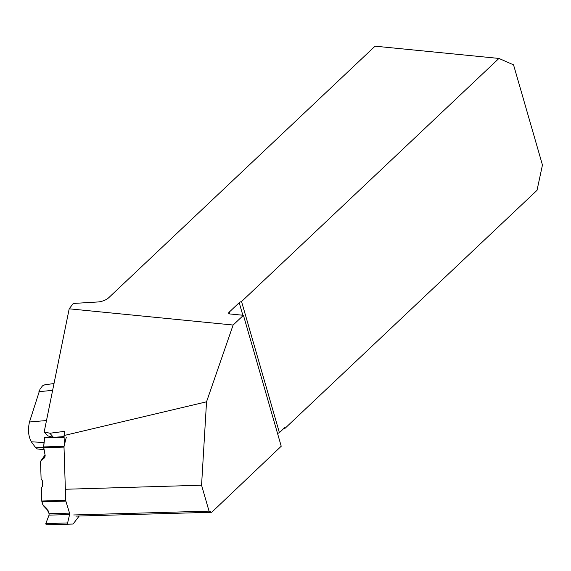 <?xml version="1.0" encoding="UTF-8"?>
<svg xmlns="http://www.w3.org/2000/svg" width="571" height="571" viewBox="0 0 571 571"><rect width="100%" height="100%" fill="white"/><g stroke="black" fill="none" stroke-linecap="round" stroke-linejoin="round"><path stroke-width="0.86" d="M242.839 315.242L239.213 302.694A3.091 1.399 163.9 0 1 241.547 301.531L498.947 58.435L375.061 46.18L108.74 297.698A9.885 4.482 -16.1 0 1 97.684 301.988L73.266 303.458L69.191 308.811L44.195 431.869L47.707 435.859L53.024 437.25M233.125 325.035L243.439 315.299L281.225 446.229L211.741 512.273L209.043 511.131L201.563 485.214L206.538 401.813L233.125 325.035L69.191 308.811M239.213 302.694L229.199 312.151A3.091 1.399 163.9 0 0 228.714 313.251A3.091 1.399 163.9 0 0 230.013 313.971L243.439 315.299M53.353 437.243L49.841 433.239L64.901 431.326L64.052 435.523L64.359 445.166M49.841 433.239L44.195 431.869M56.358 437.15L64.08 436.565M201.563 485.214L65.772 489.247M206.538 401.813L64.052 435.523M73.695 514.956L209.043 511.131M498.947 58.435L513.543 64.851L542.45 164.998L537.018 190.329L284.915 428.414L283.858 428.421M284.915 428.414L284.693 427.636L279.397 432.668L277.549 433.482M241.547 301.531L279.397 432.668M44.081 449.777L37.322 448.934L35.195 447.093L31.341 441.811C28.357 436.301 27.736 429.692 29.485 421.983L40.056 389.079L42.54 385.832L44.916 384.733L54.009 383.555M211.741 512.273L75.922 516.113M46.915 508.711L42.818 504.664L43.446 505.785L46.558 508.326L49.106 513.722L49.042 515.135L45.794 523.586L67.621 522.943A0.835 0.393 88.3 0 0 68.006 524.171L72.895 524.042A1.542 0.728 -91.7 0 1 72.895 524.042L52.461 524.649L72.895 524.042A1.542 0.728 -91.7 0 0 73.259 523.821L79.191 516.02M67.621 522.943L69.591 514.528A1.42 0.671 -91.7 0 0 69.541 513.115L65.836 501.088A1.542 0.728 -91.7 0 1 65.715 500.317L64.009 447.107L43.689 447.707L45.159 455.487L44.823 457.45L40.919 460.883L40.548 461.832L40.919 460.883L45.073 456.914M41.105 478.955L40.548 461.832L41.105 478.955L42.511 480.903L42.454 486.299L41.383 487.791L41.811 501.024L41.383 487.791L42.454 486.299L42.511 480.903L41.105 478.955M65.836 501.088L41.933 501.795L42.818 504.664L41.933 501.795A1.542 0.728 -91.7 0 1 41.811 501.024L65.715 500.317M68.006 524.171L46.172 524.82L52.461 524.649L46.172 524.82L45.794 523.586L49.042 515.135L49.106 513.722L48.449 511.595L46.201 508.004M66.272 437.272L64.08 446.322A1.542 0.728 -91.7 0 0 64.009 447.107M64.109 437.336L44.438 437.921L43.646 446.929L64.08 446.322M44.467 457.863L45.159 455.487L43.646 446.929L44.702 437.5L64.095 436.922M41.933 501.795A1.542 0.728 -91.7 0 1 41.811 501.024M43.689 447.707L43.646 446.929M46.172 524.82L45.794 523.586M44.438 437.921L45.116 437.893L44.438 437.921L43.646 446.929L45.159 455.487L44.467 457.863L40.919 460.883L40.548 461.832L41.105 478.955L42.511 480.903L42.454 486.299L41.383 487.791L41.811 501.024L42.818 504.664L46.201 508.004L48.449 511.595L49.106 513.722L49.042 515.135L45.794 523.586L46.172 524.82L52.596 524.628M229.199 312.151L229.713 313.929M52.632 390.35L38.914 391.685M29.485 421.983L46.501 420.542M44.038 442.489L31.341 441.811M35.195 447.093L43.667 447.564M69.591 514.528L49.042 515.135M69.541 513.115L49.106 513.722M43.61 505.935L48.085 510.631M45.059 454.98L40.919 460.883M43.446 505.785L48.107 510.667M45.052 454.944L40.769 461.054"/></g></svg>

